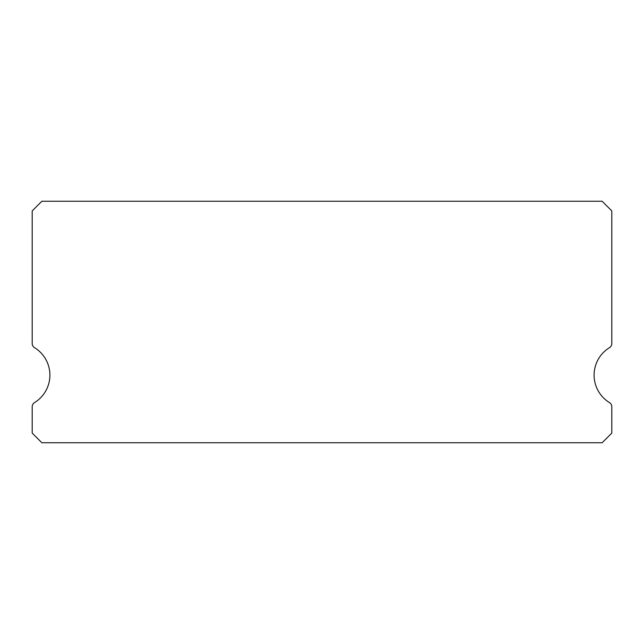 <?xml version="1.0" encoding="UTF-8"?>
<svg xmlns="http://www.w3.org/2000/svg" width="644" height="644" viewBox="0 0 644 644"><rect width="100%" height="100%" fill="white"/><g stroke="black" fill="none" stroke-linecap="round" stroke-linejoin="round"><path stroke-width="0.97" d="M609.49 402.597A32.2 32.2 0 0 1 609.49 347.663A4.83 4.83 0 0 0 611.8 343.542L611.8 210.91L602.14 201.25L41.86 201.25L32.2 210.91L32.2 343.542A4.83 4.83 0 0 0 34.51 347.663A32.2 32.2 0 0 1 34.51 402.597A4.83 4.83 0 0 0 32.2 406.718L32.2 433.09L41.86 442.75L602.14 442.75L611.8 433.09L611.8 406.718A4.83 4.83 0 0 0 609.49 402.597"/></g></svg>
